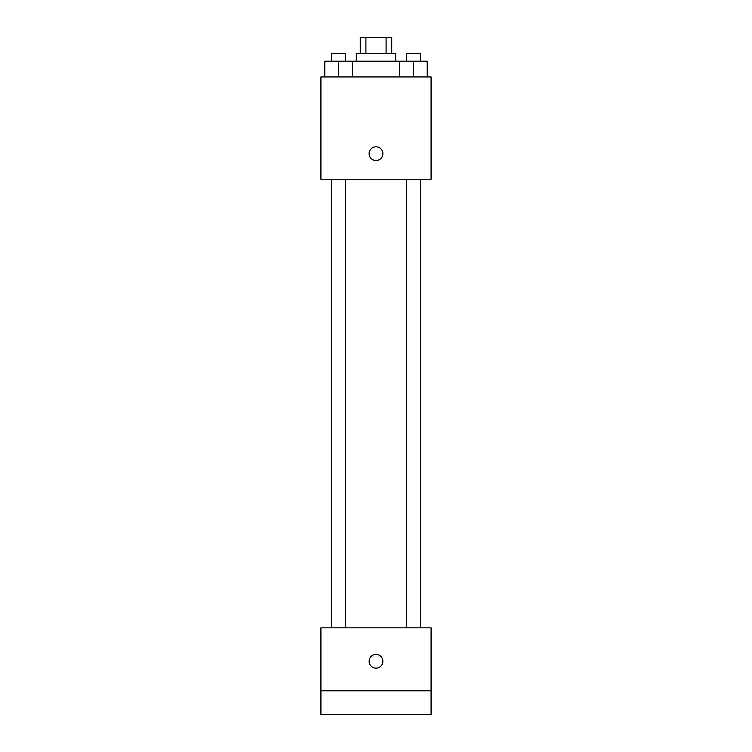 <?xml version="1.0" encoding="UTF-8"?>
<svg xmlns="http://www.w3.org/2000/svg" width="752" height="752" viewBox="0 0 752 752"><rect width="100%" height="100%" fill="white"/><g stroke="black" fill="none" stroke-linecap="round" stroke-linejoin="round"><path stroke-width="1.13" d="M365.904 53.336L365.904 37.6L360.264 37.6L360.264 53.336M365.904 37.6L391.736 37.6L391.736 53.336M386.096 53.336L386.096 37.6M356.326 61.213L356.326 53.336L395.674 53.336L395.674 61.213M399.688 76.948L399.688 61.213L324.77 61.213L324.77 76.948M320.916 76.948L431.084 76.948L431.084 179.258L320.916 179.258L320.916 76.948M376 160.561A6.89 6.89 0 0 1 370.04 150.24A6.89 6.89 0 0 1 381.96 150.24A6.89 6.89 0 0 1 376 160.561M320.916 627.835L431.084 627.835L431.084 714.4L320.916 714.4L320.916 627.835M376 668.161A6.89 6.89 0 0 1 370.04 657.84A6.89 6.89 0 0 1 381.96 657.84A6.89 6.89 0 0 1 376 668.161M320.916 690.787L431.084 690.787M399.688 61.213L427.23 61.213L427.23 76.948L427.23 61.213M413.459 76.948L413.459 61.213M420.547 61.213L420.547 53.336L406.381 53.336L406.381 61.213M338.541 76.948L338.541 61.213M352.312 76.948L352.312 61.213L352.312 76.948M345.619 61.213L345.619 53.336L331.453 53.336L331.453 61.213M406.381 179.258L406.381 627.835M420.547 179.258L420.547 627.835M345.619 627.835L345.619 179.258M331.453 627.835L331.453 179.258"/></g></svg>
